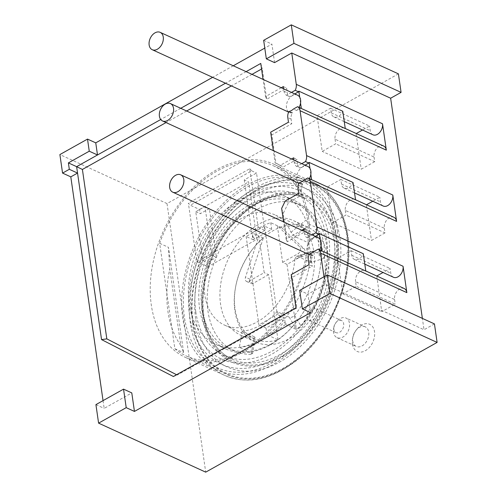 <?xml version="1.0" encoding="UTF-8"?>
<svg xmlns="http://www.w3.org/2000/svg" width="497" height="497" viewBox="0 0 497 497"><rect width="100%" height="100%" fill="white"/><g stroke="black" fill="none" stroke-linecap="round" stroke-linejoin="round"><path stroke-width="0.37" stroke-dasharray="2.48 1.86" d="M333.667 328.219A10.791 7.399 114.6 0 1 336.674 321.652A10.791 7.399 114.6 0 1 345.999 318.024A10.791 7.399 114.6 0 1 349.49 323.367A10.791 7.399 -65.4 0 1 345.906 334.562A10.791 7.399 -65.4 0 1 337.022 337.649A10.791 7.399 -65.4 0 1 333.53 332.313A10.791 7.399 114.6 0 1 333.667 328.219L333.941 326.815A6.641 4.554 114.6 0 0 333.854 329.331A6.641 4.554 -65.4 0 0 336.003 332.617A6.641 4.554 -65.4 0 0 341.47 330.716A6.641 4.554 -65.4 0 0 343.675 323.827A6.641 4.554 114.6 0 0 341.526 320.54L314.607 308.227A6.641 4.554 -65.4 0 0 309.14 310.128A6.641 4.554 -65.4 0 0 306.935 317.018A6.641 4.554 -65.4 0 0 309.084 320.304A6.641 4.554 -65.4 0 0 314.551 318.403A6.641 4.554 -65.4 0 0 316.757 311.513A6.641 4.554 -65.4 0 0 314.607 308.227M365.227 326.821A10.791 7.399 114.6 0 0 355.902 330.449A10.791 7.399 114.6 0 0 352.895 337.016A10.791 7.399 114.6 0 0 352.758 341.104A10.791 7.399 -65.4 0 0 356.25 346.446A10.791 7.399 -65.4 0 0 365.133 343.359A10.791 7.399 -65.4 0 0 368.718 332.158A10.791 7.399 114.6 0 0 365.227 326.821L345.999 318.024M352.441 344.086A14.941 10.244 -65.4 0 0 365.332 350.714A14.941 10.244 -65.4 0 0 374.533 331.698A14.941 10.244 -65.4 0 0 356.784 329.325A14.941 10.244 -65.4 0 0 352.628 338.42A14.941 10.244 -65.4 0 0 352.441 344.086M398.408 73.854L167.017 203.577L205.715 472.15M434.44 323.907L424.009 329.753L422.369 318.384M328.15 258.378A63.088 43.264 -65.4 0 0 307.749 227.16A63.088 43.264 -65.4 0 0 255.818 245.226A63.088 43.264 -65.4 0 0 234.857 310.681A63.088 43.264 -65.4 0 0 255.259 341.899A63.088 43.264 -65.4 0 0 307.189 323.833A63.088 43.264 -65.4 0 0 328.15 258.378M277.096 311.613L283.756 322.51L292.547 326.529A80.104 54.937 -65.4 0 0 294.497 202.391A80.104 54.937 -65.4 0 0 211.219 252.377A80.104 54.937 -65.4 0 0 227.85 348.074A80.104 54.937 -65.4 0 0 248.171 351.41A80.104 54.937 -65.4 0 0 292.547 326.529L295.845 328.039C297.672 328.647 299.461 328.07 301.201 326.299A80.104 54.937 -65.4 0 0 300.542 205.155A80.104 54.937 -65.4 0 0 217.264 255.141A80.104 54.937 -65.4 0 0 233.894 350.839A80.104 54.937 -65.4 0 0 251.196 354.336L252.526 353.87L251.47 352.92L254.228 336.736L242.145 331.207A63.088 43.264 -65.4 0 0 277.096 311.613L289.179 317.142C291.018 317.751 292.801 317.167 294.528 315.384A63.088 43.264 -65.4 0 0 313.868 251.842A63.088 43.264 -65.4 0 0 293.46 220.625A63.088 43.264 -65.4 0 0 241.53 238.697A63.088 43.264 -65.4 0 0 220.569 304.145A63.088 43.264 -65.4 0 0 240.977 335.363A63.088 43.264 -65.4 0 0 253.961 338.122L255.284 337.687L252.532 353.827M254.228 336.736L255.284 337.687M242.145 331.207L239.38 347.391L251.47 352.92M195.806 311.88A88.404 60.628 -65.4 0 0 224.395 355.622A88.404 60.628 -65.4 0 0 297.169 330.306A88.404 60.628 -65.4 0 0 326.541 238.585A88.404 60.628 114.6 0 0 297.952 194.843A88.404 60.628 114.6 0 0 225.178 220.159A88.404 60.628 114.6 0 0 195.806 311.88M202.565 317.043A91.156 62.516 -65.4 0 0 281.24 357.486A91.156 62.516 -65.4 0 0 337.37 241.467A91.156 62.516 114.6 0 0 258.695 201.024A91.156 62.516 114.6 0 0 202.565 317.043M195.65 318.676A97.536 66.89 114.6 0 1 255.707 194.544A97.536 66.89 114.6 0 1 339.886 237.814A97.536 66.89 -65.4 0 1 279.83 361.953A97.536 66.89 -65.4 0 1 195.65 318.676M193.128 322.329A103.916 71.264 114.6 0 1 257.117 190.071A103.916 71.264 114.6 0 1 346.8 236.181A103.916 71.264 -65.4 0 1 282.818 368.432A103.916 71.264 -65.4 0 1 193.128 322.329M308.426 216.86A106.252 72.873 114.6 0 1 273.12 327.101A106.252 72.873 114.6 0 1 185.661 357.529A106.252 72.873 114.6 0 1 151.299 304.953A106.252 72.873 114.6 0 1 186.599 194.712A106.252 72.873 114.6 0 1 274.064 164.283A106.252 72.873 114.6 0 1 308.426 216.86M307.196 217.549A104.594 71.73 114.6 0 1 272.443 326.069A104.594 71.73 114.6 0 1 186.35 356.02A104.594 71.73 114.6 0 1 174.851 348.701L159.661 243.306A104.594 71.73 114.6 0 1 273.375 165.793A104.594 71.73 114.6 0 1 307.196 217.549M239.38 347.391A80.104 54.937 -65.4 0 0 283.756 322.51M274.574 62.628L271.902 44.103L264.783 48.097M263.665 40.332L271.902 44.103M246.108 71.655L225.483 83.216M180.746 108.296L160.724 119.522M281.271 87.745L265.535 96.567L263.062 79.408M291.484 92.411L286.471 95.219A8.3 5.691 -65.4 0 1 283.998 91.218L283.657 88.833M233.248 65.772L212.629 77.333M260.757 63.442L262.286 68.611L261.565 69.015M252.022 74.364L231.403 85.925M186.661 111.005L166.041 122.566M307.78 166.408A9.549 6.548 -65.4 0 0 302.63 166.899A9.549 6.548 -65.4 0 0 296.808 175.758A9.549 6.548 -65.4 0 0 299.834 183.772A9.549 6.548 -65.4 0 0 302.878 184.083L302.393 184.356L299.101 182.846M305.046 165.159L300.033 167.967L296.74 166.458A8.3 5.691 -65.4 0 1 294.267 162.457L293.92 160.071M294.267 162.457L297.56 163.967A8.3 5.691 -65.4 0 0 300.033 167.967M297.56 163.967L296.895 159.332L283.389 166.905L275.897 163.053L271.834 134.886L291.764 123.716L288.465 122.206M297.517 95.169A9.549 6.548 -65.4 0 0 292.36 95.66A9.549 6.548 -65.4 0 0 286.545 104.519A9.549 6.548 -65.4 0 0 289.571 112.533A9.549 6.548 -65.4 0 0 292.615 112.844L292.13 113.117A8.3 5.691 114.6 0 0 291.093 119.087L291.764 123.716M294.777 93.921L289.77 96.729A8.3 5.691 -65.4 0 1 287.297 92.728L286.626 88.093L266.703 99.263L262.286 68.611M176.565 374.732L177.205 375.061L296.784 308.022L292.366 277.363L312.29 266.193L308.997 264.684M318.043 237.647A9.549 6.548 -65.4 0 0 312.893 238.138A9.549 6.548 -65.4 0 0 307.078 246.997A9.549 6.548 -65.4 0 0 310.103 255.011A9.549 6.548 -65.4 0 0 313.147 255.321L312.663 255.595A8.3 5.691 114.6 0 0 311.625 261.565L312.29 266.193M315.309 236.398L310.302 239.206L307.003 237.696A8.3 5.691 -65.4 0 1 304.531 233.696L304.189 231.31M304.531 233.696L307.829 235.205A8.3 5.691 -65.4 0 0 310.302 239.206M307.829 235.205L307.158 230.571L287.235 241.741L283.178 213.58L288.521 202.521L302.027 194.954L298.728 193.445M302.393 184.356A8.3 5.691 114.6 0 0 301.362 190.326L302.027 194.954M302.878 184.083L299.585 182.573M301.803 230.223L286.061 239.045L283.594 221.886M312.01 234.888L307.003 237.696M311.159 179.436L306.997 181.772A9.549 6.548 -65.4 0 0 309.364 178.616M306.997 181.772L303.698 180.268M393.904 217.282A8.3 5.691 -65.4 0 0 387.07 219.662A8.3 5.691 -65.4 0 0 384.311 228.272L345.309 210.43A8.3 5.691 114.6 0 1 348.068 201.819A8.3 5.691 114.6 0 1 354.901 199.44A8.3 5.691 114.6 0 1 355.535 199.806M345.309 210.43L345.974 215.058L332.474 222.631L327.343 187.009L340.843 179.442L341.507 184.07A8.3 5.691 -65.4 0 0 344.197 188.177A8.3 5.691 -65.4 0 0 353.038 182.498M384.311 228.272L384.982 232.9L345.974 215.058M384.982 232.9L371.476 240.473L332.474 222.631M285.228 201.018L288.521 202.521M327.343 187.009L366.345 204.851L371.476 240.473M340.843 179.442L379.845 197.284L372.769 201.248M291.54 158.984L280.097 165.395L283.389 166.905M293.597 157.829L296.895 159.332M280.097 165.395L275.077 162.817L273.325 150.647M301.747 163.65L296.74 166.458M383.199 206.019A8.3 5.691 114.6 0 1 380.516 201.912L379.845 197.284M321.081 245.599L320.23 239.678M404.173 288.521A8.3 5.691 -65.4 0 0 397.339 290.9A8.3 5.691 -65.4 0 0 394.581 299.511L355.572 281.669L356.243 286.297L342.737 293.87L337.606 258.247L351.106 250.681L351.777 255.309A8.3 5.691 -65.4 0 0 354.46 259.415A8.3 5.691 -65.4 0 0 363.307 253.737M355.572 281.669A8.3 5.691 114.6 0 1 358.331 273.052A8.3 5.691 114.6 0 1 365.165 270.679A8.3 5.691 114.6 0 1 365.798 271.045M321.429 250.674L317.26 253.01A9.549 6.548 -65.4 0 0 319.627 249.854M310.818 174.36L309.96 168.44M300.548 103.121L299.697 97.201M383.641 146.043A8.3 5.691 -65.4 0 0 376.807 148.423A8.3 5.691 -65.4 0 0 374.048 157.033L335.04 139.191A8.3 5.691 114.6 0 1 337.798 130.581A8.3 5.691 114.6 0 1 344.632 128.201A8.3 5.691 114.6 0 1 345.266 128.568M335.04 139.191L335.711 143.819L322.205 151.392L317.074 115.77L330.58 108.203L331.244 112.831A8.3 5.691 -65.4 0 0 333.928 116.938A8.3 5.691 -65.4 0 0 342.775 111.26M300.896 108.197L296.728 110.533A9.549 6.548 -65.4 0 0 299.101 107.377M317.26 253.01L313.967 251.507M103.047 400.625L104.165 408.391L131.786 392.91M310.606 312.675L307.935 294.149L325.119 284.52L424.009 329.753M324.001 276.754L325.119 284.52M312.663 255.595L309.364 254.085M313.147 255.321L309.848 253.812M292.615 112.844L289.316 111.334M296.728 110.533L293.435 109.029M288.832 111.608L292.13 113.117M374.048 157.033L374.713 161.662L335.711 143.819M374.713 161.662L361.213 169.235L322.205 151.392M270.666 132.183L271.834 134.886M317.074 115.77L356.082 133.612L361.213 169.235M330.58 108.203L369.582 126.045L362.506 130.009M265.535 96.567L266.703 99.263M283.333 86.59L286.626 88.093M372.936 134.78A8.3 5.691 114.6 0 1 370.246 130.674L369.582 126.045M286.471 95.219L289.77 96.729M393.462 277.258A8.3 5.691 114.6 0 1 390.779 273.151L390.114 268.523L383.038 272.486M376.788 275.997L381.746 311.712L395.245 304.139L356.243 286.297M394.581 299.511L395.245 304.139M342.737 293.87L381.746 311.712M291.199 274.661L292.366 277.363M337.606 258.247L376.608 276.09M351.106 250.681L390.114 268.523M286.061 239.045L287.235 241.741M303.866 229.067L307.158 230.571M281.65 208.411L283.178 213.58M295.97 307.792L296.784 308.022M173.385 376.515L177.205 375.061M167.017 203.577L59.889 154.573M95.921 404.62L104.165 408.391M299.697 290.385L307.935 294.149M275.077 162.817L275.897 163.053M333.941 326.815A6.641 4.554 114.6 0 1 335.786 322.777A6.641 4.554 114.6 0 1 341.526 320.54M337.413 231.372A104.594 71.73 114.6 0 1 302.661 339.886A104.594 71.73 114.6 0 1 216.568 369.843A104.594 71.73 114.6 0 1 182.741 318.086A104.594 71.73 114.6 0 1 217.493 209.572A104.594 71.73 114.6 0 1 303.586 179.616A104.594 71.73 114.6 0 1 337.413 231.372M180.784 345.403A104.594 71.73 114.6 0 1 167.905 311.302A104.594 71.73 114.6 0 1 169.763 268.939L168.452 247.326L183.642 352.721L180.784 345.403L169.763 268.939M174.851 348.701L183.642 352.721M159.661 243.306L168.452 247.326M335.73 232.316A102.32 70.17 114.6 0 1 272.729 362.543A102.32 70.17 114.6 0 1 184.418 317.142A102.32 70.17 114.6 0 1 247.425 186.915A102.32 70.17 114.6 0 1 335.73 232.316M189.605 315.912A97.536 66.89 114.6 0 1 249.662 191.78A97.536 66.89 114.6 0 1 333.841 235.05A97.536 66.89 -65.4 0 1 273.785 359.188A97.536 66.89 -65.4 0 1 189.605 315.912M328.66 236.28A92.753 63.61 114.6 0 1 271.548 354.33A92.753 63.61 114.6 0 1 191.494 313.178A92.753 63.61 114.6 0 1 248.606 195.128A92.753 63.61 114.6 0 1 328.66 236.28M317.49 228.067L315.452 229.726A78.861 54.08 114.6 0 1 319.173 255.551L321.354 254.849A81.763 56.074 114.6 0 1 288.279 331.083A81.763 56.074 114.6 0 1 226.06 349.08A81.763 56.074 114.6 0 1 209.082 251.401A81.763 56.074 114.6 0 1 294.094 200.378A81.763 56.074 114.6 0 1 317.49 228.067L309.799 224.551L305.891 220.183A81.763 56.074 -65.4 0 0 283.65 195.601A81.763 56.074 -65.4 0 0 198.645 246.624A81.763 56.074 -65.4 0 0 215.623 344.309A81.763 56.074 -65.4 0 0 310.755 253.924L294.864 259.08L296.436 256.353L297.796 256.477L310.979 262.509L324.665 258.067A78.861 54.08 114.6 0 0 320.944 232.242L315.452 229.726M319.173 255.551L324.665 258.067M270.741 222.693L271.71 229.421L253.296 239.747L252.327 233.018A60.597 41.555 114.6 0 1 270.741 222.693L281.724 227.719A60.597 41.555 114.6 0 1 305.065 228.67L274.847 214.847A60.597 41.555 -65.4 0 1 291 232.285L294.938 236.628L308.121 242.66L320.944 232.242M321.354 254.849L313.663 251.327L312.29 251.209L310.755 253.924M308.121 242.66A60.597 41.555 114.6 0 1 310.377 252.122A60.597 41.555 114.6 0 1 310.979 262.509M266.995 334.804L266.025 328.082L284.439 317.757L285.408 324.485A60.597 41.555 114.6 0 1 266.995 334.804L277.978 339.83A60.597 41.555 114.6 0 1 254.644 338.879A60.597 41.555 114.6 0 1 235.05 308.898A60.597 41.555 114.6 0 1 263.311 238.044L258.918 236.032L264.199 272.679L248.854 281.283A4.15 2.845 114.6 0 1 246.618 281.495A4.15 2.845 114.6 0 1 245.506 277.171L258.918 236.032L252.327 233.018M305.065 228.67A60.597 41.555 114.6 0 1 324.659 258.657A60.597 41.555 114.6 0 1 296.392 329.511L285.408 324.485M274.847 214.847A60.597 41.555 -65.4 0 0 211.846 252.669A60.597 41.555 -65.4 0 0 224.433 325.057A60.597 41.555 -65.4 0 0 294.864 259.08M253.296 239.747L246.152 236.479L264.566 226.154L277.295 314.489L258.881 324.814L246.152 236.479M271.71 229.421L264.566 226.154M277.978 339.83L268.591 274.692L264.199 272.679M266.025 328.082L258.881 324.814M284.439 317.757L277.295 314.489M281.724 227.719L304.108 248.792A4.15 2.845 114.6 0 1 304.785 252.364A4.15 2.845 114.6 0 1 302.35 255.762L287.005 264.367L296.392 329.511M287.005 264.367L282.613 262.354L277.332 225.713L299.71 246.785A4.15 2.845 114.6 0 1 300.393 250.358A4.15 2.845 114.6 0 1 297.958 253.756L282.613 262.354M268.591 274.692L253.253 283.29A4.15 2.845 114.6 0 1 251.01 283.507A4.15 2.845 114.6 0 1 249.898 279.184L263.311 238.044M212.002 255.371L204.969 206.572L195.762 211.734L202.795 260.527L212.002 255.371L216.4 257.378L209.367 208.578L200.161 213.741L199.545 209.467L190.314 205.242L188.369 203.124L196.818 261.789L207.808 266.814L207.193 262.54L216.4 257.378M202.795 260.527L207.193 262.54M244.251 179.933L252.513 237.274L264.789 230.397L256.527 173.049L244.251 179.933L248.643 181.939L256.912 239.287L207.808 266.814M195.762 211.734L200.161 213.741M196.818 261.789L258.198 227.377L249.742 168.719L188.369 203.124M252.513 237.274L256.912 239.287M258.198 227.377L264.789 230.397M199.545 209.467L248.643 181.939M204.969 206.572L209.367 208.578M249.742 168.719L251.687 170.838L190.314 205.242M251.687 170.838L256.527 173.049M251.196 354.336L253.961 338.122M224.395 355.622L232.087 359.145A88.404 60.628 -65.4 0 1 203.497 315.396A88.404 60.628 114.6 0 1 232.869 223.675A88.404 60.628 114.6 0 1 305.643 198.359A88.404 60.628 114.6 0 1 334.232 242.107A88.404 60.628 -65.4 0 1 304.86 333.829A88.404 60.628 -65.4 0 1 232.087 359.145C217.052 352.18 207.665 337.749 203.913 315.85C199.626 288.384 209.995 252.762 229.794 228.135C252.364 198.968 284.731 187.941 305.643 198.359L297.952 194.843M203.372 316.589A90.063 61.771 114.6 0 1 258.825 201.956A90.063 61.771 114.6 0 1 336.562 241.921A90.063 61.771 -65.4 0 1 281.103 356.548A90.063 61.771 -65.4 0 1 203.372 316.589M192.631 322.609A104.594 71.73 -65.4 0 0 282.899 369.016A104.594 71.73 -65.4 0 0 347.297 235.895A104.594 71.73 114.6 0 0 257.03 189.494A104.594 71.73 114.6 0 0 192.631 322.609M185.661 357.529L224.663 375.372C246.76 384.852 270.623 379.981 296.262 360.766C331.679 333.717 354.765 277.376 347.844 235.156C343.477 208.752 331.884 191.078 313.067 182.126A106.252 72.873 114.6 0 0 225.607 212.554A106.252 72.873 114.6 0 0 190.301 322.795A106.252 72.873 -65.4 0 0 224.663 375.372A106.252 72.873 -65.4 0 0 312.128 344.943A106.252 72.873 -65.4 0 0 347.428 234.708A106.252 72.873 114.6 0 0 313.067 182.126L274.064 164.283M294.528 315.384L301.201 326.299M289.179 317.142L295.845 328.039M301.362 190.326L298.063 188.817M341.507 184.07L380.516 201.912M291.093 119.087L287.8 117.578M331.244 112.831L370.246 130.674M283.998 91.218L287.297 92.728M311.625 261.565L308.326 260.055M351.777 255.309L390.779 273.151M294.938 236.628L309.799 224.551M313.663 251.327L297.796 256.477M304.108 248.792L299.71 246.785M249.898 279.184L245.506 277.171M253.253 283.29L248.854 281.283M302.35 255.762L297.958 253.756M291 232.285L305.891 220.183M336.003 332.617L309.084 320.304M337.022 337.649L356.25 346.446M255.259 341.899L240.977 335.363M300.542 205.155L294.497 202.391M233.894 350.839L227.85 348.074M307.749 227.16L293.46 220.625M299.834 183.772L298.877 183.337M354.901 199.44L355.523 199.726M344.197 188.177L354.541 192.911M310.103 255.011L309.146 254.576M289.571 112.533L288.614 112.098M344.632 128.201L345.26 128.487M333.928 116.938L344.278 121.672M365.165 270.679L365.786 270.964M354.46 259.415L364.804 264.149M352.895 337.016L352.628 338.42M355.902 330.449L356.784 329.325M336.674 321.652L335.786 322.777M186.35 356.02L216.568 369.843M273.375 165.793L303.586 179.616M226.06 349.08L215.623 344.309M294.094 200.378L283.65 195.601M296.436 256.353L312.271 251.215M254.644 338.879L224.433 325.057M246.618 281.495L251.01 283.507"/><path stroke-width="0.75" d="M401.079 92.38L398.408 73.854L291.285 24.85L263.665 40.332L266.33 58.857L293.951 43.369L401.079 92.38L390.642 98.226L422.369 318.384M98.592 423.146L126.213 407.658L123.542 389.139L95.921 404.62L98.592 423.146L205.715 472.15L437.111 342.427L434.44 323.907L327.312 274.897L299.697 290.385L302.362 308.904L329.983 293.423L327.312 274.897M266.33 58.857L274.574 62.628L291.758 52.993L390.642 98.226M293.951 43.369L291.285 24.85M437.111 342.427L329.983 293.423M263.062 79.408L260.757 63.442L246.108 71.655M225.483 83.216L180.746 108.296M160.724 119.522L97.493 154.971L89.255 151.2L68.387 162.898L69.313 169.309L77.551 173.08L101.543 339.588L173.385 376.515L295.97 307.792L291.199 274.661L308.997 264.684L308.326 260.055A8.3 5.691 114.6 0 1 309.364 254.085L309.848 253.812A9.549 6.548 -65.4 0 0 311.961 253.016A9.549 6.548 -65.4 0 0 313.967 251.507L318.13 249.171A8.3 5.691 114.6 0 1 320.602 253.172L324.001 276.754M283.657 88.833L283.333 86.59L281.271 87.745M295.237 90.305A8.3 5.691 -65.4 0 0 296.274 84.335L382.522 123.79L386.324 150.15L300.07 110.694A8.3 5.691 -65.4 0 0 297.597 106.693L300.896 108.197A8.3 5.691 114.6 0 1 301.319 108.458L300.548 103.121A9.549 6.548 -65.4 0 0 299.697 97.201L298.827 91.156A8.3 5.691 -65.4 0 1 298.535 91.815L295.237 90.305L291.484 92.411M291.758 52.993L296.274 84.335M264.783 48.097L233.248 65.772M212.629 77.333L95.753 142.856L97.493 154.971L76.625 166.669L82.403 169.452L166.041 122.566M95.753 142.856L87.509 139.092L89.255 151.2M87.509 139.092L59.889 154.573L62.56 173.093L69.313 169.309M68.387 162.898L76.625 166.669L77.551 173.08L70.798 176.864L103.047 400.625M261.565 69.015L252.022 74.364M231.403 85.925L186.661 111.005M309.364 178.616A9.549 6.548 -65.4 0 0 310.818 174.36A9.549 6.548 -65.4 0 0 309.96 168.44A9.549 6.548 -65.4 0 0 307.78 166.408L170.44 103.581A9.549 6.548 -65.4 0 0 165.284 104.072A9.549 6.548 -65.4 0 0 159.469 112.925A9.549 6.548 -65.4 0 0 162.494 120.945A9.549 6.548 -65.4 0 0 167.651 120.454A9.549 6.548 -65.4 0 0 173.465 111.601A9.549 6.548 -65.4 0 0 170.44 103.581M309.96 168.44L309.091 162.395A8.3 5.691 -65.4 0 1 308.799 163.053L305.046 165.159M299.697 97.201A9.549 6.548 -65.4 0 0 297.517 95.169L160.171 32.342A9.549 6.548 -65.4 0 0 155.021 32.833A9.549 6.548 -65.4 0 0 149.206 41.686A9.549 6.548 -65.4 0 0 152.231 49.706A9.549 6.548 -65.4 0 0 157.381 49.215A9.549 6.548 -65.4 0 0 163.196 40.363A9.549 6.548 -65.4 0 0 160.171 32.342M298.535 91.815L294.777 93.921M101.543 339.588L106.818 338.879L82.403 169.452M106.818 338.879L176.565 374.732M318.13 249.171L321.429 250.674A8.3 5.691 114.6 0 1 321.851 250.935L321.081 245.599A9.549 6.548 -65.4 0 0 320.23 239.678A9.549 6.548 -65.4 0 0 318.043 237.647L180.703 174.82A9.549 6.548 -65.4 0 0 175.553 175.311A9.549 6.548 -65.4 0 0 169.738 184.163A9.549 6.548 -65.4 0 0 172.763 192.184A9.549 6.548 -65.4 0 0 177.914 191.693A9.549 6.548 -65.4 0 0 183.728 182.84A9.549 6.548 -65.4 0 0 180.703 174.82M320.23 239.678L319.36 233.633A8.3 5.691 -65.4 0 1 319.068 234.292L315.309 236.398M283.594 221.886L281.65 208.411L285.228 201.018L298.728 193.445L298.063 188.817A8.3 5.691 -65.4 0 1 299.101 182.846L299.585 182.573A9.549 6.548 -65.4 0 0 301.691 181.778A9.549 6.548 -65.4 0 0 303.698 180.268L307.867 177.932L311.159 179.436A8.3 5.691 114.6 0 1 311.588 179.697L310.818 174.36M304.189 231.31L303.866 229.067L301.803 230.223M319.068 234.292L315.769 232.782L312.01 234.888M315.769 232.782A8.3 5.691 -65.4 0 0 316.806 226.812L403.055 266.268L406.857 292.627A8.3 5.691 -65.4 0 0 404.173 288.521L365.786 270.964M308.799 163.053L305.506 161.544A8.3 5.691 -65.4 0 0 306.543 155.573L392.792 195.029L396.587 221.389L310.339 181.933L316.806 226.812M310.339 181.933A8.3 5.691 -65.4 0 0 307.867 177.932M396.587 221.389A8.3 5.691 -65.4 0 0 393.904 217.282L355.523 199.726M311.588 179.697L355.535 199.806L353.038 182.498L309.091 162.395M372.769 201.248L366.519 204.758M293.92 160.071L293.597 157.829L291.54 158.984M297.597 106.693L293.435 109.029A9.549 6.548 -65.4 0 1 291.428 110.539A9.549 6.548 -65.4 0 1 289.316 111.334L288.832 111.608A8.3 5.691 -65.4 0 0 287.8 117.578L288.465 122.206L270.666 132.183L273.325 150.647M305.506 161.544L301.747 163.65M300.07 110.694L306.543 155.573M392.792 195.029A8.3 5.691 114.6 0 1 390.033 203.646A8.3 5.691 114.6 0 1 383.199 206.019L354.541 192.911M321.851 250.935L365.798 271.045L363.307 253.737L319.36 233.633M319.627 249.854A9.549 6.548 -65.4 0 0 321.081 245.599M301.319 108.458L345.266 128.568L342.775 111.26L298.827 91.156M299.101 107.377A9.549 6.548 -65.4 0 0 300.548 103.121M123.542 389.139L131.786 392.91L134.451 411.429L310.606 312.675L302.362 308.904M386.324 150.15A8.3 5.691 -65.4 0 0 383.641 146.043L345.26 128.487M362.506 130.009L356.256 133.519M382.522 123.79A8.3 5.691 114.6 0 1 379.764 132.407A8.3 5.691 114.6 0 1 372.936 134.78L344.278 121.672M403.055 266.268A8.3 5.691 114.6 0 1 400.296 274.884A8.3 5.691 114.6 0 1 393.462 277.258L364.804 264.149M383.038 272.486L376.788 275.997M62.56 173.093L70.798 176.864M126.213 407.658L134.451 411.429M406.857 292.627L320.602 253.172M298.877 183.337L162.494 120.945M309.146 254.576L172.763 192.184M288.614 112.098L152.231 49.706"/></g></svg>
